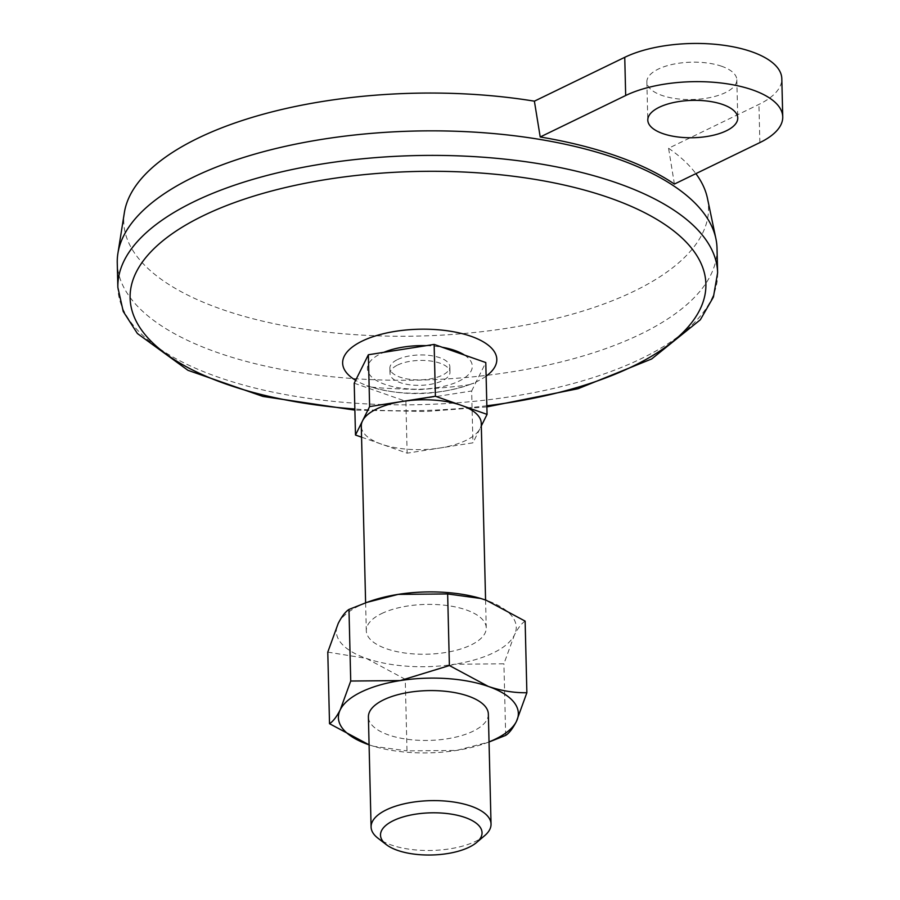 <?xml version="1.0" encoding="UTF-8"?>
<svg xmlns="http://www.w3.org/2000/svg" width="900" height="900" viewBox="0 0 900 900"><rect width="100%" height="100%" fill="white"/><g stroke="black" fill="none" stroke-linecap="round" stroke-linejoin="round"><path stroke-width="0.67" stroke-dasharray="4.5 3.38" d="M674.404 184.061L668.576 148.252L758.936 104.4A89.989 37.361 178.6 0 0 781.808 78.66M361.564 437.164L407.137 453.161L472.928 442.834L481.309 425.936M354.218 383.197L405.877 401.321L407.137 453.161M405.877 401.321L471.656 390.994L472.928 442.834M471.656 390.994L485.786 362.543M397.507 359.572A29.992 12.454 -1.4 0 1 430.425 355.545A29.992 12.454 -1.4 0 1 449.854 366.683A29.992 12.454 -1.4 0 1 420.176 379.868A29.992 12.454 -1.4 0 1 389.88 368.156A29.992 12.454 -1.4 0 1 397.507 359.572M397.642 365.029A29.992 12.454 -1.4 0 1 430.56 361.001A29.992 12.454 -1.4 0 1 449.989 372.139A29.992 12.454 -1.4 0 1 420.311 385.324A29.992 12.454 -1.4 0 1 390.015 373.613A29.992 12.454 -1.4 0 1 397.642 365.029M481.252 423.236A59.996 24.907 -1.4 0 1 479.993 428.603A59.996 24.907 -1.4 0 1 440.032 447.998A59.996 24.907 -1.4 0 1 381.319 444.094A59.996 24.907 -1.4 0 1 361.294 426.173M381.544 613.62A59.996 24.907 -1.4 0 1 447.368 605.565A59.996 24.907 -1.4 0 1 486.248 627.851A59.996 24.907 -1.4 0 1 426.881 654.21A59.996 24.907 -1.4 0 1 366.3 630.776A59.996 24.907 -1.4 0 1 381.544 613.62M484.706 835.616A59.996 24.907 -1.4 0 1 431.674 850.455A59.996 24.907 -1.4 0 1 377.978 838.215M721.811 66.319A45 18.686 178.6 0 0 673.256 64.215A45 18.686 178.6 0 0 646.864 81.956A45 18.686 178.6 0 0 692.303 99.529A45 18.686 178.6 0 0 736.819 79.763A45 18.686 178.6 0 0 721.811 66.319M668.576 148.252A292.466 121.433 -1.4 0 1 695.88 173.644M707.445 198.292A292.466 121.433 -1.4 0 1 419.108 336.049A292.466 121.433 -1.4 0 1 124.38 212.535M717.019 248.243A299.97 124.549 -1.4 0 1 420.176 380.081A299.97 124.549 -1.4 0 1 117.259 262.901M525.127 621.124C521.55 623.419 517.961 628.087 514.35 635.153A89.989 37.361 -1.4 0 1 454.41 664.245L405.248 679.298L407.002 750.881L456.514 750.442L489.037 742.005M481.601 598.725A89.989 37.361 -1.4 0 1 486.202 600.232A89.989 37.361 -1.4 0 1 514.35 635.153L503.921 663.806L454.41 664.245A89.989 37.361 -1.4 0 1 366.334 658.395A89.989 37.361 -1.4 0 1 338.197 623.464A89.989 37.361 -1.4 0 1 370.451 601.133M327.78 652.117L366.334 658.395L405.248 679.298M505.676 735.39L503.921 663.806M489.037 741.893A89.989 37.361 -1.4 0 1 484.2 743.704A89.989 37.361 -1.4 0 1 456.514 750.442A89.989 37.361 -1.4 0 1 374.006 746.393A89.989 37.361 -1.4 0 1 369.079 744.829L373.826 746.336L407.002 750.881M488.351 714.049A59.996 24.907 -1.4 0 1 428.985 740.419A59.996 24.907 -1.4 0 1 368.404 716.985M486.844 405.765A287.966 119.565 -1.4 0 1 354.848 408.994M759.87 142.594L758.936 104.4M717.615 272.79A299.97 124.549 -1.4 0 1 420.784 404.629A299.97 124.549 -1.4 0 1 117.866 287.449M464.512 355.084A52.459 21.78 -1.4 0 1 451.564 384.131A52.459 21.78 -1.4 0 1 381.33 382.973A52.459 21.78 -1.4 0 1 380.756 353.7A52.459 21.78 -1.4 0 1 383.827 352.327M426.229 345.668A52.459 21.78 -1.4 0 1 442.204 347.254M486.124 376.144A77.096 32.006 -1.4 0 1 470.149 384.424A77.096 32.006 -1.4 0 1 370.485 386.854A77.096 32.006 -1.4 0 1 355.657 380.329M389.88 368.156L390.015 373.613M449.854 366.683L449.989 372.139M365.614 602.82L366.3 630.776M485.572 600.008L486.248 627.851M484.2 743.704L487.755 742.466M646.864 81.956L647.798 120.15M736.819 79.763L737.752 117.956M470.149 384.424C437.197 395.752 403.976 396.562 370.485 386.854L366.728 385.74C367.346 387.349 385.065 388.62 419.906 389.554C455.209 386.966 473.186 384.829 473.839 383.119L470.149 384.424M486.866 406.901L426.24 411.491L354.881 410.13"/><path stroke-width="1.35" d="M624.746 57.319L534.386 101.171L540.214 136.98L625.68 95.513L624.746 57.319A89.989 37.361 178.6 0 1 723.488 45.236A89.989 37.361 178.6 0 1 781.808 78.66L782.741 116.854A89.989 37.361 178.6 0 0 724.421 83.43A89.989 37.361 178.6 0 0 625.68 95.513M540.214 136.98A299.464 124.335 178.6 0 1 674.404 184.061L759.87 142.594A89.989 37.361 178.6 0 0 782.741 116.854M481.309 425.936L487.058 414.382L485.786 362.543L434.137 344.419L368.359 354.757L354.218 383.197L355.489 435.037L361.564 437.164M368.359 354.757L369.619 406.586L355.489 435.037M434.137 344.419L435.409 396.259L369.619 406.586M487.058 414.382L435.409 396.259M365.614 602.82L361.294 426.173A59.996 24.907 -1.4 0 1 362.554 420.806A59.996 24.907 -1.4 0 1 376.537 409.016A59.996 24.907 -1.4 0 1 402.514 401.423A59.996 24.907 -1.4 0 1 461.228 405.315A59.996 24.907 -1.4 0 1 481.252 423.236L485.572 600.008M386.325 844.639L377.978 838.215A59.996 24.907 -1.4 0 1 371.093 827.01A59.996 24.907 -1.4 0 1 386.336 809.854A59.996 24.907 -1.4 0 1 452.171 801.799A59.996 24.907 -1.4 0 1 491.04 824.085A59.996 24.907 -1.4 0 1 484.706 835.616L476.685 842.434A50.794 21.094 -1.4 0 1 431.786 855A50.794 21.094 -1.4 0 1 386.325 844.639A50.794 21.094 -1.4 0 1 393.401 820.631A50.794 21.094 -1.4 0 1 459.799 815.884A50.794 21.094 -1.4 0 1 476.685 842.434M695.88 173.644A292.466 121.433 -1.4 0 1 707.445 198.292L715.916 238.792A299.97 124.549 -1.4 0 1 717.019 248.243L717.615 272.79L713.419 297.034L700.335 319.77L651.656 358.965L578.002 388.733L486.866 406.901M354.881 410.13L262.969 396.439L187.942 370.305L137.407 333.529L123.233 311.456L117.866 287.449L117.259 262.901A299.97 124.549 -1.4 0 1 117.9 253.406L124.38 212.535A292.466 121.433 -1.4 0 1 534.386 101.171M117.9 253.406A299.97 124.549 -1.4 0 1 193.489 177.097A299.97 124.549 -1.4 0 1 676.046 187.47A299.97 124.549 -1.4 0 1 715.916 238.792M449.392 665.539L400.241 680.591A89.989 37.361 -1.4 0 1 488.317 686.43L449.392 665.539L447.649 593.944L480.825 598.489L486.202 600.232L525.127 621.124L526.871 692.719C514.451 692.977 501.593 690.885 488.317 686.43A89.989 37.361 -1.4 0 1 516.454 721.361A89.989 37.361 -1.4 0 1 489.037 741.893M329.524 723.701L369.079 744.829A89.989 37.361 -1.4 0 1 368.449 744.604A89.989 37.361 -1.4 0 1 340.301 709.673A89.989 37.361 -1.4 0 1 400.241 680.591L350.73 681.03L340.301 709.673C336.69 716.749 333.09 721.429 329.524 723.701L327.78 652.117L338.197 623.464C341.82 616.387 345.409 611.707 348.975 609.435L366.896 602.37L398.137 594.383L447.649 593.944M366.896 602.37L370.451 601.133A89.989 37.361 -1.4 0 1 398.137 594.383A89.989 37.361 -1.4 0 1 480.645 598.433A89.989 37.361 -1.4 0 1 481.601 598.725M350.73 681.03L348.975 609.435M489.037 742.005L505.676 735.39C509.254 733.106 512.842 728.426 516.454 721.361L526.871 692.719M371.093 827.01L368.404 716.985A59.996 24.907 -1.4 0 1 383.647 699.829A59.996 24.907 -1.4 0 1 449.483 691.774A59.996 24.907 -1.4 0 1 488.351 714.049L491.04 824.085M722.745 104.513A45 18.686 178.6 0 0 674.19 102.409A45 18.686 178.6 0 0 647.798 120.15A45 18.686 178.6 0 0 693.236 137.722A45 18.686 178.6 0 0 737.752 117.956A45 18.686 178.6 0 0 722.745 104.513M354.848 408.994A287.966 119.565 -1.4 0 1 203.299 215.696A287.966 119.565 -1.4 0 1 664.706 224.393A287.966 119.565 -1.4 0 1 486.844 405.765M117.866 287.449A299.97 124.549 -1.4 0 1 194.085 201.645A299.97 124.549 -1.4 0 1 523.238 161.37A299.97 124.549 -1.4 0 1 717.615 272.79M383.827 352.327A52.459 21.78 -1.4 0 1 426.229 345.668M442.204 347.254A52.459 21.78 -1.4 0 1 464.512 355.084M355.657 380.329A77.096 32.006 -1.4 0 1 362.239 341.055A77.096 32.006 -1.4 0 1 465.188 334.451A77.096 32.006 -1.4 0 1 486.124 376.144"/></g></svg>

